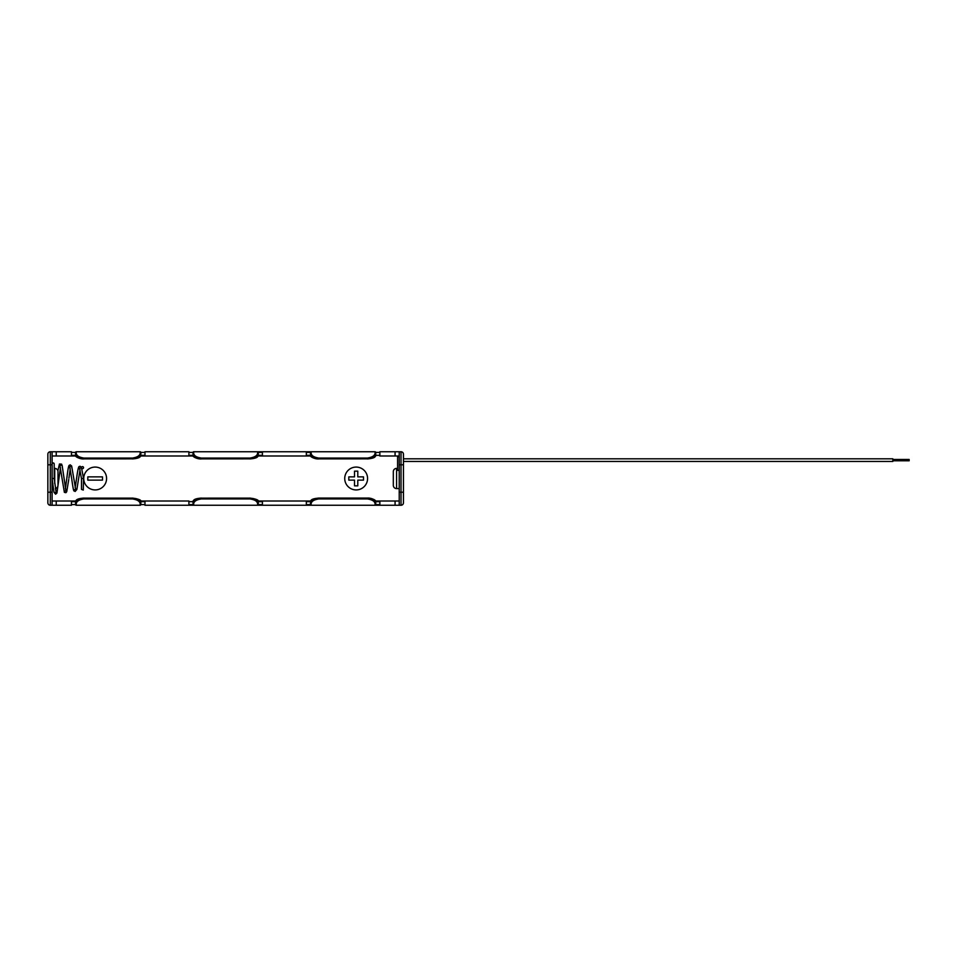 <?xml version="1.0" encoding="UTF-8"?>
<svg xmlns="http://www.w3.org/2000/svg" width="957" height="957" viewBox="0 0 957 957"><rect width="100%" height="100%" fill="white"/><g stroke="black" fill="none" stroke-linecap="round" stroke-linejoin="round"><path stroke-width="1.44" d="M403.459 458.81L892.833 458.81L892.833 461.453L403.459 461.453M892.833 459.468L909.15 459.468L909.15 460.796L892.833 460.796M52.121 464.025A1.041 1.041 0 0 1 52.121 463.954L52.121 464.085A1.041 0.993 180 0 1 53.149 463.092A1.041 0.993 180 0 1 54.19 464.085L54.19 478.5L52.767 478.5M60.47 467.59L56.93 493.07L55.59 494.195L53.939 492.245L52.121 478.608L52.121 463.954A1.041 1.041 0 0 1 53.149 462.925A1.041 1.041 0 0 1 54.19 464.025M52.109 478.5L53.293 478.5L52.109 478.5M81.477 484.768L81.477 478.608L83.546 478.356L81.489 478.644L81.477 488.967M81.824 468.392A1.041 1.041 2.8 0 0 83.546 467.614A1.041 1.041 2.8 0 0 81.489 467.447M52.097 488.608L53.269 488.608M54.19 468.392L54.728 468.392A3.266 3.266 0 0 1 57.994 471.645L57.994 485.355A3.266 3.266 0 0 1 55.362 488.548M47.85 488.285L47.85 468.715M399.225 456.8L397.586 456.8L397.586 455.987M399.225 488.608L396.581 488.608A3.266 3.266 0 0 1 393.315 485.355L393.315 471.645A3.266 3.266 0 0 1 396.581 468.392L397.586 468.392M397.586 456.8L397.586 470.365L399.225 470.365M95.162 489.924A11.424 11.424 0 0 0 106.574 478.5A11.424 11.424 0 0 0 95.162 467.076A11.424 11.424 0 0 0 83.737 478.5A11.424 11.424 0 0 0 95.162 489.924M356.16 489.924A11.424 11.424 0 0 0 367.572 478.5A11.424 11.424 0 0 0 356.16 467.076A11.424 11.424 0 0 0 344.735 478.5A11.424 11.424 0 0 0 356.16 489.924M403.459 454.192A2.452 2.452 0 0 0 401.019 451.752A2.452 2.452 0 0 1 403.459 454.192L403.459 502.808A2.452 2.452 0 0 1 401.019 505.248L401.019 451.752L379.833 451.752A4.797 4.797 0 0 1 379.869 452.398L379.869 455.341A4.797 4.797 0 0 1 379.833 455.987L395.074 455.987L395.074 451.752M403.459 464.803L403.459 463.009L403.459 464.803L399.225 464.803L399.225 451.752M375.084 456.298C375.048 457.41 372.5 458.271 367.44 458.858L318.765 458.87C313.717 458.271 311.169 457.41 311.133 456.298M257.624 456.298C257.6 457.41 255.052 458.271 249.992 458.858L201.317 458.87C196.269 458.271 193.721 457.41 193.685 456.298M140.177 456.298C140.153 457.41 137.605 458.271 132.544 458.858L83.869 458.87C78.821 458.271 76.273 457.41 76.237 456.298M52.097 501.013L56.236 501.013L56.236 505.248L50.302 505.248A2.452 2.452 0 0 1 47.85 502.808L47.85 481.084M47.85 475.916L47.85 454.192A2.452 2.452 0 0 1 50.302 451.752L50.302 505.248M76.237 455.987L71.488 455.987A4.797 4.797 0 0 1 71.44 455.341L71.44 452.398A4.797 4.797 0 0 1 71.488 451.752L50.302 451.752A2.452 2.452 0 0 0 47.85 454.192M83.869 458.917C79.443 459.3 74.55 456.07 75.579 455.652C75.495 456.489 77.086 457.41 80.34 458.391C77.23 457.039 75.639 455.508 75.579 453.797L75.579 452.398A0.658 0.658 0 0 1 76.237 451.752L140.177 451.752A0.658 0.658 0 0 1 140.835 452.398L140.835 453.797C140.775 455.496 139.184 457.027 136.073 458.391C139.327 457.41 140.906 456.489 140.835 455.652C140.332 456.274 140.751 458.319 132.544 458.917M193.685 455.987L188.936 455.987A4.797 4.797 0 0 1 188.888 455.341L188.888 452.398A4.797 4.797 0 0 1 188.936 451.752L144.926 451.752A4.797 4.797 0 0 1 144.974 452.398L144.974 455.341A4.797 4.797 0 0 1 144.926 455.987L140.177 455.987M257.624 453.199L257.624 451.752A0.658 0.658 0 0 1 258.282 452.398A0.658 0.658 0 0 0 257.624 451.752L262.385 451.752A4.797 4.797 0 0 1 262.421 452.398L258.282 452.398L258.282 453.797A0.658 0.598 180 0 0 257.624 453.199C257.373 455.664 254.825 457.29 249.992 458.056L201.317 458.056C196.496 457.29 193.948 455.676 193.685 453.199L193.685 451.752A0.658 0.658 0 0 0 193.027 452.398L193.027 453.797L193.027 452.398A0.658 0.658 0 0 1 193.685 451.752L375.084 451.752A0.658 0.658 0 0 1 375.73 452.398L375.73 455.652C375.814 456.489 374.223 457.41 370.981 458.391L315.236 458.391C312.126 457.039 310.547 455.508 310.487 453.797L310.487 452.398L306.336 452.398A4.797 4.797 0 0 1 306.384 451.752L311.133 451.752A0.658 0.658 0 0 0 310.487 452.398A0.658 0.658 0 0 1 311.133 451.752L311.133 453.199C311.396 455.676 313.944 457.29 318.765 458.056L367.44 458.056C372.285 457.29 374.821 455.664 375.084 453.199L375.084 451.752A0.658 0.658 0 0 1 375.73 452.398L375.73 453.797C375.67 455.496 374.091 457.027 370.981 458.391M47.85 492.197L47.85 464.803L47.85 492.197L52.097 492.197L52.097 464.803L47.85 464.803M52.097 505.248L52.097 492.197M52.097 451.752L52.097 464.803M399.225 464.803L399.225 505.248L401.019 505.248M56.236 501.013L76.237 501.013M140.177 501.013L144.926 501.013A4.797 4.797 0 0 1 144.974 501.659L144.974 504.602A4.797 4.797 0 0 1 144.926 505.248L395.074 505.248L395.074 501.013L399.225 501.013M258.282 501.348C258.366 500.511 256.775 499.59 253.533 498.609L249.992 498.083C256.117 498.98 258.88 500.068 258.282 501.348L258.282 503.203A0.658 0.598 180 0 1 257.624 503.801C257.373 501.336 254.825 499.71 249.992 498.944L201.317 498.944C196.496 499.71 193.948 501.324 193.685 503.801A0.658 0.598 0 0 1 193.027 503.203C193.099 501.492 194.678 499.961 197.788 498.609C194.534 499.59 192.955 500.511 193.027 501.348L193.027 504.602A0.658 0.658 0 0 0 193.685 505.248L188.936 505.248A4.797 4.797 0 0 1 188.888 504.602L188.888 501.659A4.797 4.797 0 0 1 188.936 501.013L140.775 501.013M193.087 501.013L193.685 501.013M257.624 501.013L311.133 501.013M375.084 501.013L395.074 501.013M56.236 505.248L71.488 505.248A4.797 4.797 0 0 1 71.44 504.602L71.44 501.659A4.797 4.797 0 0 1 71.488 501.013L75.639 501.013M258.223 501.013L262.385 501.013A4.797 4.797 0 0 1 262.421 501.659L262.421 504.602A4.797 4.797 0 0 1 262.385 505.248L257.624 505.248L257.624 503.801M311.133 500.702C311.169 499.59 313.705 498.729 318.765 498.142L318.765 498.083C310.247 498.8 311.133 500.667 310.487 501.348C310.403 500.511 311.982 499.59 315.236 498.609C312.126 499.961 310.547 501.492 310.487 503.203L310.487 504.602A0.658 0.658 0 0 0 311.133 505.248L306.384 505.248A4.797 4.797 0 0 1 306.336 504.602L306.336 501.659A4.797 4.797 0 0 1 306.384 501.013L310.535 501.013M375.67 501.013L379.833 501.013A4.797 4.797 0 0 1 379.869 501.659L379.869 504.602A4.797 4.797 0 0 1 379.833 505.248L375.084 505.248A0.658 0.658 0 0 0 375.73 504.602L375.73 501.659L375.73 504.602A0.658 0.658 0 0 1 375.084 505.248L375.084 503.801C374.821 501.336 372.285 499.71 367.44 498.944L318.765 498.944C313.944 499.71 311.396 501.324 311.133 503.801L311.133 505.248A0.658 0.658 0 0 1 310.487 504.602L306.336 504.602M193.087 455.987L140.775 455.987M56.236 451.752L56.236 455.987L75.639 455.987M56.236 455.987L52.097 455.987M258.223 455.987L310.535 455.987M399.225 455.987L395.074 455.987M311.133 455.987L306.384 455.987A4.797 4.797 0 0 1 306.336 455.341L306.336 452.398M262.421 452.398L262.421 455.341A4.797 4.797 0 0 1 262.385 455.987L257.624 455.987M399.225 505.248L395.074 505.248M75.579 503.203A0.658 0.598 0 0 0 76.237 503.801L76.237 505.248A0.658 0.658 0 0 1 75.579 504.602L75.579 501.659L75.579 504.602A0.658 0.658 0 0 0 76.237 505.248L140.177 505.248L140.177 503.801C139.925 501.336 137.377 499.71 132.544 498.944L83.869 498.944C79.036 499.71 76.5 501.324 76.237 503.801A0.658 0.598 0 0 1 75.579 503.203L75.579 501.348L75.579 503.203C75.639 501.492 77.23 499.961 80.34 498.609C77.086 499.59 75.495 500.511 75.579 501.348C76.082 500.726 75.663 498.681 83.869 498.083L80.34 498.609M315.236 498.609L370.981 498.609C374.223 499.59 375.814 500.511 375.73 501.348L375.73 503.203L375.73 501.659L379.869 501.659M253.533 498.609C256.643 499.973 258.223 501.504 258.282 503.203L258.282 504.602A0.658 0.658 0 0 1 257.624 505.248M136.073 498.609L132.544 498.083C138.669 498.98 141.433 500.068 140.835 501.348C140.918 500.511 139.327 499.59 136.073 498.609C139.184 499.973 140.775 501.504 140.835 503.203L140.835 504.602A0.658 0.658 0 0 1 140.177 505.248M193.027 455.652L193.027 453.797C193.099 455.508 194.678 457.039 197.788 458.391C194.534 457.41 192.955 456.489 193.027 455.652C191.998 456.07 196.903 459.3 201.317 458.917M257.995 454.91L258.282 453.797L258.282 455.652C258.366 456.489 256.775 457.41 253.533 458.391L197.788 458.391M315.236 458.391C311.982 457.41 310.403 456.489 310.487 455.652L310.487 453.797A0.658 0.598 180 0 1 311.133 453.199M76.237 453.199A0.658 0.598 180 0 0 75.579 453.797L75.579 452.398A0.658 0.658 0 0 1 76.237 451.752L76.237 453.199C76.5 455.676 79.036 457.29 83.869 458.056L132.544 458.056C137.377 457.29 139.925 455.664 140.177 453.199A0.658 0.598 0 0 1 140.835 453.797L140.835 452.398L144.974 452.398M76.237 500.702C76.261 499.59 78.809 498.729 83.869 498.142L132.544 498.13C137.593 498.729 140.141 499.59 140.177 500.702M193.685 500.702C193.721 499.59 196.257 498.729 201.317 498.142L249.992 498.13C255.052 498.729 257.589 499.59 257.624 500.702M367.44 498.944L367.44 498.13C372.5 498.729 375.036 499.59 375.084 500.702M370.981 498.609C374.091 499.973 375.67 501.504 375.73 503.203A0.658 0.598 0 0 1 375.084 503.801M258.282 453.797C258.223 455.496 256.643 457.027 253.533 458.391M80.34 458.391L136.073 458.391M132.544 498.944L132.544 498.13L83.869 498.13L83.869 498.944M144.974 501.659L140.835 501.659L140.835 503.203A0.658 0.598 180 0 1 140.177 503.801M249.992 498.944L249.992 498.13L197.788 498.609M193.685 453.199A0.658 0.598 180 0 0 193.027 453.797M310.487 503.203A0.658 0.598 0 0 0 311.133 503.801M375.73 453.797A0.658 0.598 180 0 0 375.084 453.199M357.786 485.845L357.786 480.127L363.493 480.127L363.493 476.873L357.786 476.873L357.786 471.155L354.521 471.155L354.521 476.873L348.815 476.873L348.815 480.127L354.521 480.127L354.521 485.845L357.786 485.845M102.495 480.127L102.495 476.873L87.817 476.873L87.817 480.127L102.495 480.127M140.835 455.341L144.974 455.341M374.953 453.893L374.57 454.647M374.57 502.353L374.953 503.107M257.505 453.893L257.122 454.647M257.122 502.353L257.505 503.107M140.057 453.893L139.674 454.647M139.674 502.353L140.057 503.107M311.492 501.013L310.762 502.078M194.044 501.013L193.314 502.078M76.596 501.013L75.866 502.078M258.282 503.203L257.995 502.09M75.866 454.922L76.596 455.987M193.314 454.922L194.044 455.987M310.762 454.922L311.492 455.987M140.177 451.752L140.177 453.199A0.658 0.598 180 0 1 140.835 453.797M54.728 483.572L54.728 468.392M396.581 488.608L396.581 468.392M399.225 492.197L403.459 492.197M193.685 503.801L193.685 505.248M83.869 458.056L83.869 458.87M132.544 458.056L132.544 458.87M193.027 501.348C193.529 500.726 193.123 498.681 201.317 498.083L201.317 498.944M201.317 458.056L201.317 458.87M249.992 458.056L249.992 458.87M318.765 498.944L318.765 498.083L367.44 498.083C371.866 497.7 376.759 500.93 375.73 501.348M318.765 458.056L318.765 458.87M367.44 458.056L367.44 458.87M379.869 504.602L375.73 504.602M379.869 452.398L375.73 452.398M379.869 455.341L375.73 455.341M262.421 501.659L258.282 501.659M262.421 504.602L258.282 504.602M262.421 455.341L258.282 455.341M144.974 504.602L140.835 504.602M310.487 501.659L306.336 501.659M310.487 455.341L306.336 455.341M193.027 501.659L188.888 501.659M193.027 504.602L188.888 504.602M193.027 452.398L188.888 452.398M193.027 455.341L188.888 455.341M75.579 452.398L71.44 452.398M75.579 455.341L71.44 455.341M75.579 501.659L71.44 501.659M75.579 504.602L71.44 504.602M57.887 470.82L59.454 464.001L61.571 464.109L62.157 465.58L65.949 491.013L64.777 491.001M61.069 465.293L59.86 465.293L64.37 492.341L65.913 492.688L66.727 491.731L68.772 479.397M65.363 488.883L66.87 477.83C68.234 466.669 68.82 465.485 69.287 465.305L70.256 464.863L71.655 466.023L75.699 489.613L74.586 489.613M70.818 466.693L69.682 466.693L71.787 479.29C73.928 494.649 73.797 490.02 75.172 491.455L76.871 489.434L80.041 469.779M75.148 487.759L76.692 477.639C78.211 466.37 79 466.597 79.072 466.669L80.041 466.238L81.393 467.231L83.534 478.356L83.271 490.08L81.477 489.374L81.489 478.644L79.503 468.093L80.579 468.093M55.817 488.429L55.578 489.948M54.968 492.4L56.188 492.4L54.19 478.5M70.256 468.691L68.928 478.081M249.992 458.917C258.522 458.2 257.624 456.333 258.282 455.652M310.487 455.652C309.446 456.07 314.351 459.3 318.765 458.917M367.44 458.917C375.969 458.2 375.084 456.333 375.73 455.652"/></g></svg>

